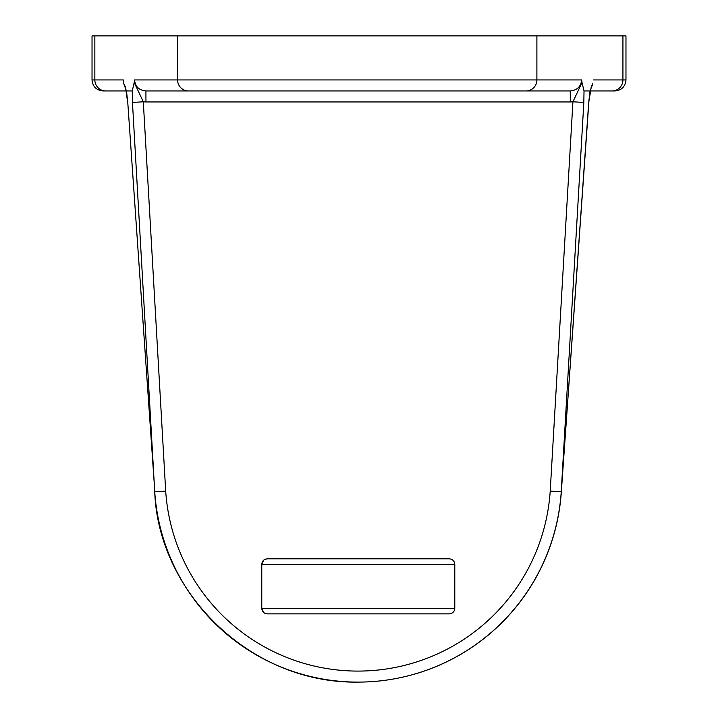 <?xml version="1.0" encoding="UTF-8"?>
<svg xmlns="http://www.w3.org/2000/svg" width="718" height="718" viewBox="0 0 718 718"><rect width="100%" height="100%" fill="white"/><g stroke="black" fill="none" stroke-linecap="round" stroke-linejoin="round"><path stroke-width="1.08" d="M449.28 558.819C452.627 559.151 454.458 560.982 454.79 564.33C454.458 560.991 452.618 559.151 449.28 558.819L267.284 558.819L264.592 559.519M263.641 560.202L261.774 564.33L454.79 564.33L454.79 608.361C454.458 611.7 452.618 613.531 449.28 613.863L267.284 613.863L264.592 613.163M267.284 558.819C263.946 559.142 262.106 560.982 261.774 564.33L261.774 608.361L261.774 564.33M263.641 612.49L261.774 608.361C262.106 611.709 263.946 613.54 267.284 613.863M454.79 564.33L454.79 608.361C454.458 611.709 452.627 613.54 449.28 613.863M165.696 491.13L154.738 491.812A203.688 203.688 -90 0 0 357.986 682.1A203.688 203.688 -90 0 0 561.234 491.785L583.833 102.432L572.928 101.794L550.212 491.103A192.684 192.675 90 0 1 357.968 671.088A192.684 192.675 90 0 1 165.696 491.13L143.304 101.794L132.453 102.423L154.738 491.812C158.265 592.17 250.447 683.832 357.986 682.1L358.085 682.1A203.688 203.688 90 0 0 561.332 491.785L550.212 491.103M583.833 102.432L584.021 90.944L582.011 82.516L572.928 101.794L570.289 101.956L570.263 90.944C577.155 90.28 580.952 86.609 581.634 79.931L536.893 79.931A11.012 10.887 90 0 1 526.016 90.944L570.263 90.944M94.848 35.9L94.848 79.931L92.03 79.931L92.03 35.9L177.579 35.9L177.579 79.931L134.553 79.931C135.244 86.609 139.032 90.28 145.925 90.944L145.951 101.956L143.304 101.794L134.203 82.498L132.265 90.944L132.453 102.423M591.201 86.752L592.718 84.123L590.034 90.944L584.021 90.944M590.034 90.944L588.697 102.719L561.332 491.785A203.688 203.688 90 0 1 358.085 682.1M154.289 483.986L127.786 102.71L126.467 90.962L123.891 84.105L123.281 79.931L123.738 83.028M132.265 90.944L126.476 90.944M134.553 79.931L134.203 82.498M591.345 86.277L588.697 102.719M127.786 102.71L154.289 484.013M123.891 84.105L125.336 86.636M582.011 82.516L581.634 79.931M145.925 90.944L526.016 90.944M622.928 35.9L622.928 79.931L625.97 79.931L625.97 35.9L177.579 35.9M592.871 83.144L592.718 84.123M92.03 79.931C92.685 86.618 96.356 90.288 103.042 90.944L126.296 90.944M590.214 90.944L614.958 90.944C621.644 90.288 625.315 86.618 625.97 79.931M454.79 608.361L261.774 608.361M145.951 101.956L570.289 101.956M154.774 491.812L154.289 484.058M123.281 79.931L94.848 79.931A11.012 10.896 90 0 0 105.734 90.944M536.893 35.9L536.893 79.931L177.579 79.931A11.012 10.896 90 0 0 188.475 90.944M612.041 90.944A11.012 10.887 90 0 0 622.928 79.931L593.364 79.931M588.814 102.728L561.332 491.785M127.678 102.719L125.578 87.488M125.444 87.013L125.174 86.133"/></g></svg>
